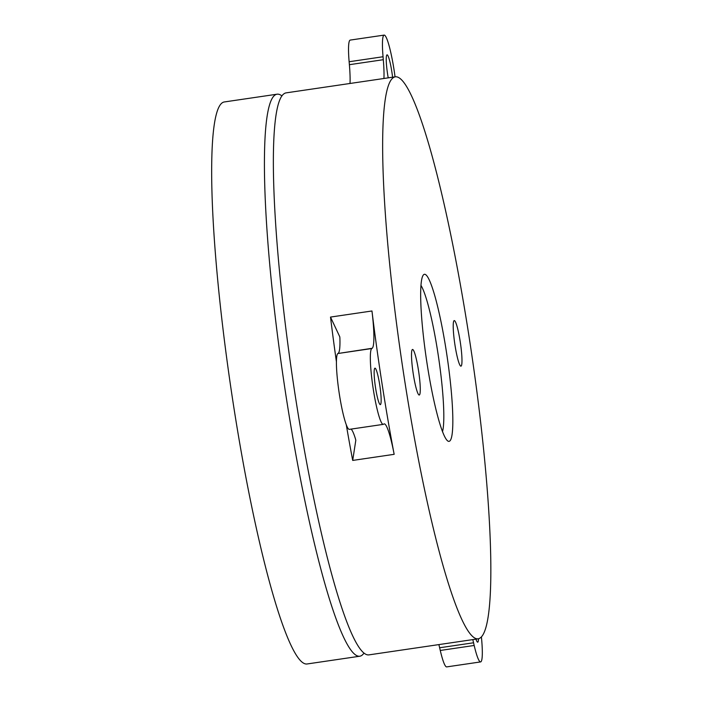 <?xml version="1.0" encoding="UTF-8"?>
<svg xmlns="http://www.w3.org/2000/svg" width="702" height="702" viewBox="0 0 702 702"><rect width="100%" height="100%" fill="white"/><g stroke="black" fill="none" stroke-linecap="round" stroke-linejoin="round"><path stroke-width="1.05" d="M423.85 274.517A84.442 10.433 -98.4 0 1 446.305 351.193A84.442 10.433 -98.4 0 1 449.64 441.11A84.442 10.433 -98.4 0 1 447.648 440.891A84.442 10.433 -98.4 0 1 426.421 359.327A84.442 10.433 -98.4 0 1 423.271 275.105A84.442 10.433 -98.4 0 1 423.85 274.517M442.506 431.66A76.764 9.486 81.6 0 0 438.592 357.537A76.764 9.486 81.6 0 0 420.998 285.433M419.41 394.963A23.034 2.843 81.6 0 0 418.603 371.139A23.034 2.843 81.6 0 0 412.539 349.464A23.034 2.843 81.6 0 0 412.372 349.526A23.034 2.843 81.6 0 0 413.18 373.359A23.034 2.843 81.6 0 0 419.243 395.033A23.034 2.843 81.6 0 0 419.41 394.963M461.109 366.093A23.034 2.843 81.6 0 0 460.31 342.269A23.034 2.843 81.6 0 0 454.247 320.595A23.034 2.843 81.6 0 0 454.08 320.656A23.034 2.843 81.6 0 0 454.887 344.489A23.034 2.843 81.6 0 0 460.951 366.163A23.034 2.843 81.6 0 0 461.109 366.093M475.947 639.136A18.427 2.281 81.6 0 0 477.702 642.163A18.427 2.281 81.6 0 0 477.834 642.111A18.427 2.281 81.6 0 0 478.501 638.741M392.585 77.211A18.427 2.281 81.6 0 0 387.056 54.844A18.427 2.281 81.6 0 0 386.925 54.905A18.427 2.281 81.6 0 0 388.215 77.861M395.059 76.851A38.382 4.747 81.6 0 0 384.152 35.1L350.237 40.084A38.382 4.747 81.6 0 0 349.965 40.198A38.382 4.747 81.6 0 0 349.131 61.741L349.385 64.689L383.301 59.705A46.06 5.695 -98.4 0 1 383.924 78.484M384.152 35.1A38.382 4.747 81.6 0 0 383.88 35.214A38.382 4.747 81.6 0 0 383.046 56.748L383.301 59.705M380.458 404.571A18.427 2.281 81.6 0 0 379.817 385.512A18.427 2.281 81.6 0 0 374.965 368.173A18.427 2.281 81.6 0 0 374.833 368.225A18.427 2.281 81.6 0 0 375.473 387.285A18.427 2.281 81.6 0 0 380.326 404.624A18.427 2.281 81.6 0 0 380.458 404.571M394.155 454.326A284.038 35.109 -98.4 0 1 371.963 310.977A46.06 5.695 -98.4 0 1 372.157 348.28L371.779 348.534A38.382 4.747 81.6 0 0 373.122 388.25A38.382 4.747 81.6 0 0 383.231 424.377A38.382 4.747 81.6 0 0 383.503 424.262L383.88 423.999A46.06 5.695 -98.4 0 1 384.213 423.868A46.06 5.695 -98.4 0 1 394.155 454.326L352.702 460.424A284.038 35.109 -98.4 0 1 346.288 424.815M393.374 77.632A284.038 35.109 81.6 0 0 403.29 371.498A284.038 35.109 81.6 0 0 478.08 638.829A284.038 35.109 81.6 0 0 480.115 637.986A284.038 35.109 81.6 0 0 470.2 344.12A284.038 35.109 81.6 0 0 395.41 76.799A284.038 35.109 81.6 0 0 393.374 77.632M395.41 76.799L286.135 92.866A284.038 35.109 81.6 0 0 284.091 93.708A284.038 35.109 81.6 0 0 294.006 387.574A284.038 35.109 81.6 0 0 368.796 654.896L478.08 638.829M372.157 348.28L337.864 353.527A38.382 4.747 81.6 0 0 339.206 393.234A38.382 4.747 81.6 0 0 349.315 429.361L383.231 424.377M338.241 353.264A46.06 5.695 81.6 0 0 339.891 338.066L339.812 337.013M355.774 440.119L355.545 439.18A46.06 5.695 81.6 0 0 351.053 429.106M355.809 440.294L352.702 460.424M336.442 361.907A284.038 35.109 -98.4 0 1 330.51 317.076L339.786 336.82M350.008 83.477A46.06 5.695 81.6 0 0 349.385 64.689M472.797 639.601A46.06 5.695 -98.4 0 1 473.56 642.778L474.183 645.471A38.382 4.747 81.6 0 0 480.607 661.916A38.382 4.747 81.6 0 0 481.397 636.846M473.56 642.778L439.645 647.762L440.268 650.464A38.382 4.747 81.6 0 0 446.691 666.9L480.607 661.916M439.645 647.762A46.06 5.695 81.6 0 0 438.882 644.594M281.958 95.928A284.038 35.109 81.6 0 0 277.088 94.2A284.038 35.109 81.6 0 0 264.496 154.449A284.038 35.109 81.6 0 0 298.675 469.673A284.038 35.109 81.6 0 0 359.749 656.23A284.038 35.109 81.6 0 0 363.917 653.176M277.088 94.2L224.333 101.957A284.038 35.109 81.6 0 0 211.741 162.206A284.038 35.109 81.6 0 0 245.919 477.43A284.038 35.109 81.6 0 0 306.993 663.987L359.749 656.23M330.51 317.076L371.963 310.977M337.864 353.527L371.779 348.534M349.131 61.741L383.046 56.748M440.268 650.464L474.183 645.471"/></g></svg>
